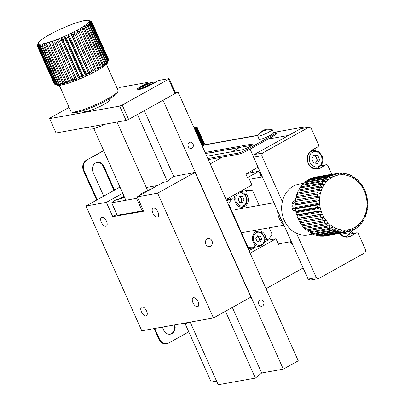 <?xml version="1.0" encoding="UTF-8"?>
<svg xmlns="http://www.w3.org/2000/svg" width="405" height="405" viewBox="0 0 405 405"><rect width="100%" height="100%" fill="white"/><g stroke="black" fill="none" stroke-linecap="round" stroke-linejoin="round"><path stroke-width="0.61" d="M189.707 322.208A11.117 1.645 -24.1 0 1 182.27 324.091L181.263 323.716A11.912 1.762 -24.1 0 0 185.809 322.906M205.082 152.472L251.702 144.129A7.148 1.058 155.9 0 1 252.841 144.215A7.148 1.058 155.9 0 1 248.462 147.288A7.148 1.058 155.9 0 1 240.929 150.133L206.773 156.244M207.805 158.552L237.436 153.252A7.943 1.174 -24.1 0 0 247.541 149.177L272.98 135.002A7.943 1.174 -24.1 0 0 276.109 132.496A7.943 1.174 -24.1 0 0 274.843 132.405L273.577 132.632M257.869 135.442L203.933 145.091M205.563 153.546L251.981 145.243M237.436 153.252L237.917 154.325L208.286 159.631M272.98 135.002L273.461 136.08A7.943 1.174 -24.1 0 0 276.59 133.574L276.109 132.496M273.461 136.08L248.022 150.255L247.541 149.177M237.917 154.325A7.943 1.174 -24.1 0 0 248.022 150.255M59.322 85.359L63.124 93.919L59.17 85.369M61.519 90.674L62.502 92.583L62.092 91.383L59.722 86.371L61.732 90.578M295.503 209.815A4.88 2.516 94.1 0 1 294.394 210.499A4.88 2.516 94.1 0 1 292.633 209.431A4.88 2.516 94.1 0 1 293.195 201.644A4.88 2.516 94.1 0 1 295.888 201.406M295.22 202.546L293.539 202.849L292.638 205.968L293.514 208.767L295.296 208.448L295.493 207.785M292.638 205.968L295.169 206.15M293.539 202.849L295.194 202.966M137.7 197.832A28.79 4.258 155.9 0 1 136.561 198.334L111.648 202.794A28.79 4.258 155.9 0 1 114.043 200.941A2.384 0.354 155.9 0 1 116.119 199.862A2.384 0.354 155.9 0 1 117.916 199.336A7.943 1.174 155.9 0 0 124.543 197.291M140.221 195.19A7.943 1.174 155.9 0 1 140.155 195.109A7.943 1.174 155.9 0 1 143.542 192.461A7.943 1.174 155.9 0 1 150.989 189.186M157.575 185.515L146.286 187.535M111.648 202.794L117.263 215.339L142.175 210.883L136.561 198.334M142.175 210.883A28.79 4.258 -24.1 0 0 143.314 210.377M190.188 322.122L218.204 384.75L255.368 378.103L261.681 373.01L283.313 369.137L298.272 360.799L177.992 91.91L175.228 92.401M185.136 323.747L211.213 382.036L216.564 381.08M283.313 369.137L163.028 100.248L177.992 91.91M189.383 142.444A3.179 2.698 79.9 0 0 188.112 146.225A3.179 2.698 79.9 0 0 191.226 148.438A3.179 2.698 79.9 0 0 193.322 144.838A3.179 2.698 79.9 0 0 190.107 142.185A3.179 2.698 79.9 0 0 189.383 142.444M259.944 300.196A3.179 2.698 79.9 0 0 258.679 303.978A3.179 2.698 79.9 0 0 261.787 306.19A3.179 2.698 79.9 0 0 263.888 302.586A3.179 2.698 79.9 0 0 260.668 299.933A3.179 2.698 79.9 0 0 259.944 300.196M261.681 373.01L232.348 307.435M173.775 176.494L144.327 110.666M255.368 378.103L225.474 311.268M167.326 181.278L137.452 114.499M313.662 163.007L317.581 163.407L319.646 159.671L317.793 155.53L313.875 155.13L311.809 158.866L313.662 163.007M319.646 159.671L317.378 160.076L315.647 163.21M315.53 155.935L316.457 158.006A3.969 3.377 79.9 0 0 313.571 155.733A3.969 3.377 79.9 0 0 313.541 155.733L315.53 155.935L317.793 155.53M315.222 163.164A3.969 3.377 79.9 0 0 316.345 161.944A3.969 3.377 79.9 0 0 316.457 158.006L317.378 160.076M124.208 196.541L121.93 198.045L123.328 197.797M123.606 197.686L123.282 196.957M266.606 129.205L271.963 129.352A7.943 1.174 155.9 0 1 272.175 129.499L273.618 132.719A7.943 1.174 155.9 0 1 270.489 135.224A7.943 1.174 155.9 0 1 263.199 138.495A7.943 1.174 155.9 0 1 259.119 139.204L257.676 135.984A7.943 1.174 155.9 0 1 257.717 135.726L262.065 131.007M272.175 129.499A7.943 1.174 155.9 0 1 269.047 132.005A7.943 1.174 155.9 0 1 261.762 135.275A7.943 1.174 155.9 0 1 257.676 135.984M262.258 130.952L264.986 129.62A12.687 10.945 -99.3 0 1 265.417 129.484A12.687 10.945 -99.3 0 1 266.298 129.276L267.052 129.154A12.687 10.945 80.7 0 0 265.741 129.494L265.422 129.904L266.323 130.081L265.164 130.719L264.262 130.537L262.754 131.139A12.687 10.945 80.7 0 0 261.716 132.091L260.962 132.212A12.687 10.945 -99.3 0 1 262.005 131.26L262.324 130.856L261.691 131.286M262.653 131.225L262.324 130.856M263.665 130.643L263.478 130.218L265.417 129.484M266.298 129.327L267.052 129.154M265.523 130.501L265.219 129.823L265.655 130.425M263.073 130.921L262.85 130.648M141.127 86.791L140.97 86.437A9.928 1.468 155.9 0 0 137.057 89.571A9.928 1.468 155.9 0 0 142.16 88.685A9.928 1.468 155.9 0 0 151.268 84.594L157.256 81.263A1.984 0.294 -24.1 0 1 159.783 80.246L169.052 78.585L175.466 92.927L175 93.575L168.581 79.233L122.199 105.082L128.613 119.424L175 93.575M128.613 119.424L126.087 120.442L119.672 106.1L49.633 118.63L56.047 132.972L126.087 120.442M49.633 118.63L50.098 117.982L69.103 107.391M117.303 88.715L118.113 88.265A1.984 0.294 -24.1 0 1 120.639 87.247L147.42 82.453A1.984 0.294 -24.1 0 1 147.739 82.478L148.159 83.42M119.672 106.1L122.199 105.082M168.581 79.233L169.052 78.585M140.97 86.437L146.954 83.106A1.984 0.294 -24.1 0 0 147.739 82.478M109.188 99.746A13.902 2.055 155.9 0 1 109.517 99.984A13.902 2.055 155.9 0 1 97.671 107.538A13.902 2.055 155.9 0 1 84.144 111.334M144.317 86.974L148.498 85.091L150.301 83.638L147.921 84.063L143.74 85.946L141.937 87.399L144.317 86.974M144.21 86.994L143.74 85.946M148.402 85.136L147.921 84.063M269.224 227.797L272.028 234.08A28.79 24.472 -100.1 0 1 269.335 238.555A2.384 2.025 -100.1 0 1 268.186 239.289A2.384 2.025 -100.1 0 1 265.786 237.37A7.943 6.748 -100.1 0 0 257.782 230.971A7.943 6.748 -100.1 0 0 252.715 235.968A7.943 6.748 -100.1 0 0 254.198 243.825A2.384 2.025 -100.1 0 1 254.649 246.184A2.384 2.025 -100.1 0 1 253.125 247.683A2.384 2.025 -100.1 0 1 252.917 247.708A28.79 24.472 -100.1 0 1 248.088 247.42L228.693 204.064A28.79 24.472 -100.1 0 1 231.392 199.584A2.384 2.025 -100.1 0 1 232.541 198.85A2.384 2.025 -100.1 0 1 234.94 200.769A7.943 6.748 -100.1 0 0 242.939 207.173A7.943 6.748 -100.1 0 0 248.012 202.171A7.943 6.748 -100.1 0 0 246.523 194.314A2.384 2.025 -100.1 0 1 246.078 191.96A2.384 2.025 -100.1 0 1 247.602 190.461A2.384 2.025 -100.1 0 1 247.809 190.436A28.79 24.472 -100.1 0 1 252.634 190.72L259.195 205.386M228.693 204.064L228.202 204.15M247.597 247.511L248.088 247.42M248.133 248.716A28.79 24.472 79.9 0 0 248.224 248.7L250.903 248.224A28.79 24.472 -100.1 0 1 248.386 248.518A2.384 2.025 79.9 0 0 248.594 248.493L253.125 247.683M232.541 198.85L228.01 199.66A2.384 2.025 79.9 0 0 226.861 200.394A28.79 24.472 -100.1 0 1 229.255 197.63M239.856 191.722A28.79 24.472 -100.1 0 1 240.762 191.54A28.79 24.472 -100.1 0 1 243.167 191.251M254.841 247.111A28.79 24.472 -100.1 0 1 250.903 248.224M243.278 191.246A2.384 2.025 79.9 0 0 243.066 191.271A2.384 2.025 79.9 0 0 241.79 192.193M230.577 199.204A7.543 6.414 -100.1 0 1 231.184 196.557M239.578 202.227L242.519 202.53L244.068 199.726L242.681 196.622L239.74 196.319L238.191 199.123L239.578 202.227M244.068 199.726L242.008 200.095L240.762 202.348M240.621 196.992L241.314 198.541A2.977 2.531 79.9 0 0 239.431 196.886L242.681 196.622M240.519 202.323A2.977 2.531 79.9 0 0 241.233 201.498A2.977 2.531 79.9 0 0 241.314 198.541L242.008 200.095M88.401 127.185L89.135 128.836A16.281 2.41 -24.1 0 0 105.604 124.107M92.922 126.375A16.281 2.41 155.9 0 1 89.216 127.038M255.13 232.192A7.543 6.414 -100.1 0 1 255.211 232.141A7.543 6.414 -100.1 0 1 256.927 231.528L261.65 232.703L264.612 237.305C265.29 242.119 263.615 245.141 259.585 246.382L255.98 247.03A7.543 6.414 -100.1 0 1 254.193 247.05M257.221 241.669L260.162 241.967L261.711 239.163L260.324 236.059L257.383 235.761L255.833 238.56L257.221 241.669M261.711 239.163L259.651 239.532L258.405 241.79M258.263 236.429L258.957 237.983A2.977 2.531 79.9 0 0 257.069 236.323L260.324 236.059M258.157 241.765A2.977 2.531 79.9 0 0 258.876 240.934A2.977 2.531 79.9 0 0 258.957 237.983L259.651 239.532M351.332 233.812A1.984 1.686 79.9 0 1 351.494 233.776L356.648 232.855A1.984 1.686 79.9 0 1 358.491 233.974L365.71 250.108L365.016 252.735L318.629 278.584L310.392 280.058L308.094 279.101L316.33 277.622L296.506 233.305M282.356 201.67L261.802 155.728L253.565 157.201L308.094 279.101M253.565 157.201L254.259 154.573L262.501 153.1L308.883 127.251L300.642 128.724L254.259 154.573M308.883 127.251L311.182 128.208L318.396 144.342A1.984 1.686 79.9 0 1 317.702 146.969L311.718 150.306A9.928 8.439 -100.1 0 0 307.754 162.127A9.928 8.439 -100.1 0 0 317.474 169.042A9.928 8.439 -100.1 0 0 319.737 168.232L325.721 164.896A1.984 1.686 79.9 0 1 326.177 164.734A1.984 1.686 79.9 0 1 328.02 165.853L331.776 174.246M314.746 148.615L315.606 150.538M321.783 164.344L322.269 165.432M352.254 232.465L352.74 233.553M262.501 153.1L261.802 155.728M316.33 277.622L318.629 278.584M356.648 232.855A1.984 1.686 79.9 0 0 356.192 233.017L350.209 236.353A9.928 8.439 -100.1 0 1 347.946 237.158A9.928 8.439 -100.1 0 1 339.724 233.341M345.293 237.143L346.655 236.383M326.177 164.734L321.023 165.655A1.984 1.686 79.9 0 0 320.861 165.696M314.822 169.022L316.183 168.262M304.104 128.107L303.634 127.059L273.496 132.45M258 135.219L204.014 144.879M268.075 139.082L288.674 135.397L303.634 127.059M302.216 268.5L303.264 268.312M262.374 176.899L249.353 179.228M247.663 173.041A11.912 6.024 -119.1 0 0 248.149 173.188M251.5 172.591A11.912 6.024 -119.1 0 0 252.831 170.161M278.286 243.911L291.306 241.577M101.341 222.239A4.966 2.511 60.9 0 1 101.498 217.444A4.966 2.511 60.9 0 1 106.11 220.558A4.966 2.511 60.9 0 1 106.333 226.117A4.966 2.511 60.9 0 1 101.341 222.239M141.436 311.87A4.966 2.511 60.9 0 1 141.593 307.076A4.966 2.511 60.9 0 1 146.205 310.19A4.966 2.511 60.9 0 1 146.428 315.748A4.966 2.511 60.9 0 1 141.436 311.87M192.937 302.656A4.966 2.511 60.9 0 1 193.094 297.862A4.966 2.511 60.9 0 1 197.701 300.976A4.966 2.511 60.9 0 1 197.923 306.534A4.966 2.511 60.9 0 1 192.937 302.656M152.842 213.025A4.966 2.511 60.9 0 1 152.999 208.231A4.966 2.511 60.9 0 1 157.611 211.344A4.966 2.511 60.9 0 1 157.834 216.903A4.966 2.511 60.9 0 1 152.842 213.025M137.26 196.84L143.674 211.182L112.772 216.71L106.358 202.368L85.966 206.018L141.775 330.784L213.46 317.96L157.651 193.19L137.26 196.84L163.291 182.331L166.794 181.703L173.107 176.615L195.058 172.348L157.651 193.19M116.858 214.432L112.772 216.71M213.46 317.96L250.867 297.113L195.058 172.348M205.831 244.276A4.07 3.458 -100.1 0 1 208.18 238.56A4.07 3.458 -100.1 0 1 212.306 241.957A4.07 3.458 -100.1 0 1 209.613 246.574A4.07 3.458 -100.1 0 1 205.831 244.276M85.966 206.018L119.971 187.064M106.358 202.368L122.735 193.241M249.014 250.685L255.459 247.096M264.364 242.134L267.751 240.246L267.386 239.431M245.638 190.811L244.807 188.963M267.751 240.246L275.987 238.773L250.133 253.181M279.349 243.719L278.716 244.868L275.987 238.773M266.009 288.674L303.122 267.994M290.405 241.739L291.276 243.689L292.056 243.253M210.2 163.909L222.416 157.099M232.07 151.718L239.775 147.43M214.382 151.971A3.179 0.471 155.9 0 1 211.967 152.548A3.179 0.471 155.9 0 1 212.017 152.391M232.921 148.655A3.179 0.471 155.9 0 1 230.511 149.232A3.179 0.471 155.9 0 1 230.556 149.075M226.076 199.402L251.935 184.994L249.207 178.899L250.467 179.025M261.468 177.061L258.881 171.269L247.506 177.608L245.906 174.018L258.056 167.245M253.616 156.998L250.087 149.106M249.126 146.954L248.629 145.846M291.134 243.375L292.04 243.213M247.04 173.386L258.881 171.269M113.982 190.406L103.285 166.49A7.148 6.075 79.9 0 0 96.947 162.41M170.029 334.216A7.148 6.075 79.9 0 0 174.14 324.992M188.76 331.847L168.708 343.02A7.943 6.748 -100.1 0 1 166.9 343.668L166.283 343.779A7.943 6.748 -100.1 0 1 158.897 339.294L154.102 328.576M96.623 200.075L83.521 170.788A7.943 6.748 -100.1 0 1 86.3 160.284L103.66 150.604M103.741 196.111L93.13 172.388A7.148 6.075 -100.1 0 1 97.256 162.349A7.148 6.075 -100.1 0 1 103.903 166.384L103.285 166.49M114.514 190.107L103.903 166.384M174.757 324.881A7.148 6.075 -100.1 0 1 170.338 334.171A7.148 6.075 -100.1 0 1 163.696 330.136L162.339 327.103M83.521 170.788L84.139 170.677L97.159 199.781M154.72 328.465L159.514 339.182L158.897 339.294M166.9 343.668A7.943 6.748 -100.1 0 1 159.514 339.182M103.746 150.792L86.3 160.284M84.139 170.677A7.943 6.748 -100.1 0 1 86.918 160.172M277.643 211.03A16.281 13.836 79.9 0 0 283.677 224.522M282.27 221.378A16.281 13.836 -100.1 0 1 279.384 214.923M323.079 220.877L325.772 219.996A27.798 23.627 -100.1 0 1 323.894 217.176L321.838 219.014L300.211 222.887A29.783 25.312 79.9 0 0 301.452 224.745L323.079 220.877A29.783 25.312 -100.1 0 1 321.838 219.014M321.13 217.804A29.783 25.312 -100.1 0 1 320.092 215.789L298.46 219.657A29.783 25.312 79.9 0 0 299.498 221.672L323.894 217.176A27.798 23.627 -100.1 0 1 322.319 214.123L320.092 215.789M325.331 223.661L327.923 222.542A27.798 23.627 -100.1 0 1 325.772 219.996L323.914 221.986L302.282 225.853A29.783 25.312 79.9 0 0 303.704 227.534L325.331 223.661A29.783 25.312 -100.1 0 1 323.914 221.986M327.853 226.117L330.318 224.77A27.798 23.627 -100.1 0 1 327.923 222.542L326.273 224.648L304.641 228.516A29.783 25.312 79.9 0 0 306.22 229.989L327.853 226.117A29.783 25.312 -100.1 0 1 326.273 224.648M333.528 229.883L335.684 228.142A27.798 23.627 -100.1 0 1 332.92 226.643L331.705 228.896L310.078 232.769A29.783 25.312 79.9 0 0 311.901 233.751L333.528 229.883A29.783 25.312 -100.1 0 1 331.705 228.896M330.601 228.202A29.783 25.312 -100.1 0 1 328.885 226.967L307.253 230.835A29.783 25.312 79.9 0 0 308.969 232.07L330.601 228.202L332.92 226.643A27.798 23.627 -100.1 0 1 330.318 224.77L328.885 226.967M336.595 231.133L338.565 229.23A27.798 23.627 -100.1 0 1 335.684 228.142L334.697 230.415L313.065 234.287A29.783 25.312 79.9 0 0 314.968 235.006L336.595 231.133A29.783 25.312 -100.1 0 1 334.697 230.415M339.755 231.938L341.521 229.893A27.798 23.627 -100.1 0 1 338.565 229.23L337.805 231.498L316.173 235.366A29.783 25.312 79.9 0 0 318.122 235.806L339.755 231.938A29.783 25.312 -100.1 0 1 337.805 231.498M346.133 232.151L347.47 229.924A27.798 23.627 -100.1 0 1 344.508 230.126L344.179 232.283L322.547 236.155A29.783 25.312 79.9 0 0 324.506 236.019L346.133 232.151A29.783 25.312 -100.1 0 1 344.179 232.283M342.949 232.278A29.783 25.312 -100.1 0 1 340.98 232.126L319.353 235.994A29.783 25.312 79.9 0 0 321.322 236.145L342.949 232.278L344.508 230.126A27.798 23.627 -100.1 0 1 341.521 229.893L340.98 232.126M347.343 231.979A29.783 25.312 -100.1 0 0 347.485 231.954A29.783 25.312 -100.1 0 0 349.257 231.559L350.371 229.291A27.798 23.627 -100.1 0 1 347.47 229.924L347.343 231.979L325.716 235.847A29.783 25.312 79.9 0 0 325.853 235.821A29.783 25.312 79.9 0 0 325.99 235.796M350.431 231.204A29.783 25.312 -100.1 0 0 352.269 230.506L353.155 228.228A27.798 23.627 -100.1 0 1 350.371 229.291L350.431 231.204L349.333 231.402M356.172 228.334A29.783 25.312 -100.1 0 0 357.777 227.114L358.222 224.912A27.798 23.627 -100.1 0 1 355.787 226.765L356.172 228.334L355.281 228.496M353.388 229.984L353.155 228.228A27.798 23.627 -100.1 0 0 355.787 226.765L355.124 229.017A29.783 25.312 -100.1 0 1 353.388 229.984L352.406 230.161M358.734 226.279A29.783 25.312 -100.1 0 0 360.182 224.826L360.42 222.709A27.798 23.627 -100.1 0 1 358.222 224.912L358.734 226.279L357.914 226.425M361.032 223.849A29.783 25.312 -100.1 0 0 362.303 222.183L362.343 220.188A27.798 23.627 -100.1 0 1 360.42 222.709L361.032 223.849L360.278 223.985M364.718 218.027A29.783 25.312 -100.1 0 0 365.573 216.022L365.269 214.346A27.798 23.627 -100.1 0 1 363.968 217.384L364.718 218.027L364.029 218.148M363.037 221.084L362.343 220.188A27.798 23.627 -100.1 0 0 363.968 217.384L364.11 219.232A29.783 25.312 -100.1 0 1 363.037 221.084L362.323 221.211M366.039 214.731A29.783 25.312 -100.1 0 0 366.667 212.6L366.221 211.121A27.798 23.627 -100.1 0 1 365.269 214.346L366.039 214.731L365.361 214.847M366.986 211.238A29.783 25.312 -100.1 0 0 367.375 209.02L366.814 207.755A27.798 23.627 -100.1 0 1 366.221 211.121L366.986 211.238L366.297 211.364M366.879 200.834A27.798 23.627 -100.1 0 1 367.031 204.312L367.7 203.912A29.783 25.312 -100.1 0 0 367.598 201.619L366.879 200.834L367.457 200.186A29.783 25.312 -100.1 0 0 367.107 197.913L366.348 197.382A27.798 23.627 -100.1 0 1 366.879 200.834M367.684 205.34A29.783 25.312 -100.1 0 1 367.543 207.613L366.814 207.755A27.798 23.627 -100.1 0 0 367.031 204.312L367.684 205.34M365.457 194.015A27.798 23.627 -100.1 0 1 366.348 197.382L366.814 196.501A29.783 25.312 -100.1 0 0 366.226 194.278L365.457 194.015L365.786 192.917A29.783 25.312 -100.1 0 0 364.966 190.78L364.216 190.775L364.384 189.479A29.783 25.312 -100.1 0 0 363.346 187.464L362.642 187.723A27.798 23.627 -100.1 0 1 364.216 190.775A27.798 23.627 -100.1 0 1 365.457 194.015M360.764 184.903A27.798 23.627 -100.1 0 1 362.642 187.723L362.637 186.254A29.783 25.312 -100.1 0 0 361.397 184.391L360.764 184.903L360.561 183.283A29.783 25.312 -100.1 0 0 359.144 181.607L358.612 182.356A27.798 23.627 -100.1 0 1 360.764 184.903M353.616 178.256A27.798 23.627 -100.1 0 1 356.218 180.129L355.59 178.301A29.783 25.312 -100.1 0 0 353.874 177.066L353.616 178.256L352.77 176.367A29.783 25.312 -100.1 0 0 350.948 175.385L350.851 176.757A27.798 23.627 -100.1 0 1 353.616 178.256M356.623 179.152A29.783 25.312 -100.1 0 1 358.202 180.62L358.612 182.356A27.798 23.627 -100.1 0 0 356.218 180.129L356.623 179.152L355.924 179.273M347.971 175.669A27.798 23.627 -100.1 0 1 350.851 176.757L349.778 174.849A29.783 25.312 -100.1 0 0 347.88 174.13L347.971 175.669L346.67 173.77A29.783 25.312 -100.1 0 0 344.721 173.33L345.014 175.006L343.496 173.143A29.783 25.312 -100.1 0 0 341.526 172.991L342.028 174.773A27.798 23.627 -100.1 0 1 345.014 175.006A27.798 23.627 -100.1 0 1 347.971 175.669M335.218 173.71L336.165 175.608A27.798 23.627 -100.1 0 1 339.066 174.975A27.798 23.627 -100.1 0 1 342.028 174.773L340.296 172.986A29.783 25.312 -100.1 0 0 338.342 173.117L339.066 174.975L337.132 173.289A29.783 25.312 -100.1 0 0 336.99 173.315L315.363 177.182A29.783 25.312 79.9 0 0 313.586 177.582L335.218 173.71A29.783 25.312 -100.1 0 1 336.99 173.315M329.351 176.246L330.748 178.134A27.798 23.627 -100.1 0 1 333.381 176.671L331.087 175.279L309.455 179.152A29.783 25.312 79.9 0 0 307.719 180.119L329.351 176.246A29.783 25.312 -100.1 0 1 331.087 175.279M332.206 174.757A29.783 25.312 -100.1 0 1 334.044 174.059L312.412 177.932A29.783 25.312 79.9 0 0 310.574 178.63L332.206 174.757L333.381 176.671A27.798 23.627 -100.1 0 1 336.165 175.608L334.044 174.059M326.698 178.154L328.313 179.987A27.798 23.627 -100.1 0 1 330.748 178.134L328.303 176.934L306.676 180.802A29.783 25.312 79.9 0 0 305.071 182.022L326.698 178.154A29.783 25.312 -100.1 0 1 328.303 176.934M324.294 180.443L326.116 182.189A27.798 23.627 -100.1 0 1 328.313 179.987L325.742 178.99L304.115 182.857A29.783 25.312 79.9 0 0 302.662 184.315L324.294 180.443A29.783 25.312 -100.1 0 1 325.742 178.99M320.365 186.032L322.562 187.515A27.798 23.627 -100.1 0 1 324.192 184.71L321.438 184.184L299.806 188.057A29.783 25.312 79.9 0 0 298.733 189.904L320.365 186.032A29.783 25.312 -100.1 0 1 321.438 184.184M322.172 183.085A29.783 25.312 -100.1 0 1 323.443 181.42L301.811 185.287A29.783 25.312 79.9 0 0 300.54 186.953L322.172 183.085L324.192 184.71A27.798 23.627 -100.1 0 1 326.116 182.189L323.443 181.42M318.902 189.246L321.266 190.552A27.798 23.627 -100.1 0 1 322.562 187.515L319.758 187.242L298.131 191.109A29.783 25.312 79.9 0 0 297.275 193.114L318.902 189.246A29.783 25.312 -100.1 0 1 319.758 187.242M317.809 192.669L320.315 193.777A27.798 23.627 -100.1 0 1 321.266 190.552L318.436 190.537L296.809 194.41A29.783 25.312 79.9 0 0 296.182 196.536L317.809 192.669A29.783 25.312 -100.1 0 1 318.436 190.537M316.791 199.928L319.505 200.586A27.798 23.627 -100.1 0 1 319.722 197.144L295.306 201.523A29.783 25.312 79.9 0 0 295.159 203.796L316.791 199.928A29.783 25.312 -100.1 0 1 316.933 197.65M317.1 196.248A29.783 25.312 -100.1 0 1 317.49 194.025L295.863 197.898A29.783 25.312 79.9 0 0 295.473 200.116L317.1 196.248L319.722 197.144A27.798 23.627 -100.1 0 1 320.315 193.777L317.49 194.025M316.877 203.649L319.656 204.064A27.798 23.627 -100.1 0 1 319.505 200.586L295.144 205.224A29.783 25.312 79.9 0 0 295.25 207.517L316.877 203.649A29.783 25.312 -100.1 0 1 316.776 201.356M317.368 207.355L320.188 207.517A27.798 23.627 -100.1 0 1 319.656 204.064L317.019 205.077L295.392 208.95A29.783 25.312 79.9 0 0 295.736 211.223L317.368 207.355A29.783 25.312 -100.1 0 1 317.019 205.077M319.51 214.488L322.319 214.123A27.798 23.627 -100.1 0 1 321.079 210.883L318.689 212.352L297.062 216.224A29.783 25.312 79.9 0 0 297.877 218.356L319.51 214.488A29.783 25.312 -100.1 0 1 318.689 212.352M318.249 210.99A29.783 25.312 -100.1 0 1 317.662 208.762L296.03 212.635A29.783 25.312 79.9 0 0 296.622 214.858L318.249 210.99L321.079 210.883A27.798 23.627 -100.1 0 1 320.188 207.517L317.662 208.762M300.211 222.887L300.201 221.413M298.46 219.657L298.632 218.361L297.877 218.356M302.282 225.853L302.079 224.238M304.641 228.516L304.383 227.413M310.078 232.769L309.703 231.938M307.253 230.835L306.919 229.863M313.065 234.287L312.685 233.614M316.173 235.366L315.819 234.854M319.353 235.994L319.064 235.639M307.567 180.645L307.719 180.119M310.443 178.975L310.574 178.63M304.93 182.716L305.071 182.022M302.57 185.156L302.662 184.315M298.814 190.988L298.733 189.904M300.52 187.925L300.54 186.953M297.483 194.289L297.275 193.114M296.622 198.02L296.182 196.536M295.306 201.523L296.03 201.381L295.473 200.116M295.144 205.224L295.812 204.829L295.159 203.796M295.392 208.95L295.969 208.302L295.25 207.517M296.03 212.635L296.495 211.754L295.736 211.223M297.062 216.224L297.386 215.126L296.622 214.858M340.483 173.178L341.526 172.991M362.642 187.591L363.346 187.464M353.14 177.198L353.874 177.066M358.466 181.729L359.144 181.607M360.718 184.513L361.397 184.391M347.024 174.287L347.88 174.13M350.158 175.522L350.948 175.385M343.784 173.497L344.721 173.33M337.173 173.325L338.342 173.117M303.628 183.318L299.168 184.118A25.814 21.941 79.9 0 0 293.291 186.219A25.814 21.941 79.9 0 0 282.984 216.953A25.814 21.941 79.9 0 0 308.261 234.935L312.959 234.095M294.465 210.63L293.969 210.509M292.035 207.76L292.03 204.49M295.179 200.728L295.863 201.007M295.564 210.225L294.81 210.61M298.632 218.361L322.319 214.123M296.495 211.754L320.188 207.517M297.386 215.126L321.079 210.883M295.969 208.302L319.656 204.064M295.812 204.829L319.505 200.586M296.03 201.381L319.722 197.144M40.049 46.772A29.783 4.404 155.9 0 1 39.199 46.798L56.042 84.448A29.783 4.404 -24.1 0 0 56.887 84.417L40.049 46.772L41.158 44.105A27.798 4.111 155.9 0 1 39.872 44.145L39.199 46.798M41.735 46.56L42.798 43.872A27.798 4.111 155.9 0 1 41.158 44.105L40.652 46.717L57.495 84.361A29.783 4.404 -24.1 0 0 58.578 84.205L41.735 46.56A29.783 4.404 155.9 0 1 40.652 46.717M46.16 45.557A29.783 4.404 155.9 0 1 44.661 45.947L61.499 83.592A29.783 4.404 -24.1 0 0 62.998 83.202L46.16 45.557L47.041 42.864A27.798 4.111 155.9 0 1 44.773 43.456L44.661 45.947M48.828 44.773L49.577 42.105A27.798 4.111 155.9 0 1 47.041 42.864L47.152 45.274L63.99 82.919A29.783 4.404 -24.1 0 0 65.666 82.418L48.828 44.773A29.783 4.404 155.9 0 1 47.152 45.274M51.739 43.821L52.336 41.183A27.798 4.111 155.9 0 1 49.577 42.105L49.916 44.428L66.759 82.073A29.783 4.404 -24.1 0 0 68.577 81.466L51.739 43.821A29.783 4.404 155.9 0 1 49.916 44.428M54.852 42.712L55.277 40.125A27.798 4.111 155.9 0 1 52.336 41.183L52.913 43.411L69.756 81.061A29.783 4.404 -24.1 0 0 71.695 80.362L54.852 42.712A29.783 4.404 155.9 0 1 52.913 43.411M58.123 41.472L58.345 38.941A27.798 4.111 155.9 0 1 55.277 40.125L72.935 79.896A29.783 4.404 -24.1 0 0 74.96 79.117L58.123 41.472A29.783 4.404 155.9 0 1 56.098 42.252M61.489 40.11L61.504 37.65A27.798 4.111 155.9 0 1 58.345 38.941L76.246 78.605A29.783 4.404 -24.1 0 0 78.332 77.755L61.489 40.11A29.783 4.404 155.9 0 1 59.408 40.961M64.906 38.647L64.699 36.278A27.798 4.111 155.9 0 1 61.504 37.65L62.8 39.558L79.643 77.203A29.783 4.404 -24.1 0 0 81.749 76.292L64.906 38.647A29.783 4.404 155.9 0 1 62.8 39.558M68.318 37.118L67.873 34.835A27.798 4.111 155.9 0 1 64.699 36.278L66.223 38.065L83.066 75.715A29.783 4.404 -24.1 0 0 85.161 74.763L68.318 37.118A29.783 4.404 155.9 0 1 66.223 38.065M71.675 35.534L70.986 33.352A27.798 4.111 155.9 0 1 67.873 34.835L69.62 36.511L86.457 74.161A29.783 4.404 -24.1 0 0 88.513 73.178L71.675 35.534A29.783 4.404 155.9 0 1 69.62 36.511M74.915 33.929L73.983 31.853A27.798 4.111 155.9 0 1 70.986 33.352L72.935 34.921L89.773 72.566A29.783 4.404 -24.1 0 0 91.753 71.574L74.915 33.929A29.783 4.404 155.9 0 1 72.935 34.921M77.988 32.324L76.823 30.355A27.798 4.111 155.9 0 1 73.983 31.853L76.12 33.311L92.958 70.956A29.783 4.404 -24.1 0 0 94.831 69.969L77.988 32.324A29.783 4.404 155.9 0 1 76.12 33.311M80.853 30.745L79.451 28.892A27.798 4.111 155.9 0 1 76.823 30.355L79.117 31.711L95.96 69.356A29.783 4.404 -24.1 0 0 97.696 68.389L80.853 30.745A29.783 4.404 155.9 0 1 79.117 31.711M83.46 29.216L81.835 27.479A27.798 4.111 155.9 0 1 79.451 28.892L81.891 30.152L98.729 67.797A29.783 4.404 -24.1 0 0 100.303 66.865L83.46 29.216A29.783 4.404 155.9 0 1 81.891 30.152M85.769 27.768L83.936 26.138A27.798 4.111 155.9 0 1 81.835 27.479L84.387 28.649L101.225 66.293A29.783 4.404 -24.1 0 0 102.612 65.413L85.769 27.768A29.783 4.404 155.9 0 1 84.387 28.649M87.743 26.411L85.713 24.892A27.798 4.111 155.9 0 1 83.936 26.138L86.574 27.231L103.412 64.876A29.783 4.404 -24.1 0 0 104.586 64.056L87.743 26.411A29.783 4.404 155.9 0 1 86.574 27.231M89.353 25.176L87.146 23.763A27.798 4.111 155.9 0 1 85.713 24.892L88.406 25.92L105.249 63.565A29.783 4.404 -24.1 0 0 106.196 62.821L89.353 25.176A29.783 4.404 155.9 0 1 88.406 25.92M90.573 24.082L88.209 22.771A27.798 4.111 155.9 0 1 87.146 23.763L89.87 24.74L106.707 62.385A29.783 4.404 -24.1 0 0 107.411 61.727L90.573 24.082A29.783 4.404 155.9 0 1 89.87 24.74M91.378 23.141L88.887 21.921A27.798 4.111 155.9 0 1 88.209 22.771L90.933 23.703L107.77 61.347A29.783 4.404 -24.1 0 0 108.216 60.785L91.378 23.141A29.783 4.404 155.9 0 1 90.933 23.703M91.763 22.376L89.171 21.237A27.798 4.111 155.9 0 1 88.887 21.921L91.576 22.827L108.418 60.472A29.783 4.404 -24.1 0 0 108.54 60.213A29.783 4.404 -24.1 0 0 108.601 60.021L91.763 22.376A29.783 4.404 155.9 0 1 91.576 22.827M91.798 22.128A29.783 4.404 155.9 0 0 91.738 21.829A29.783 4.404 155.9 0 0 91.717 21.789L89.049 20.726A27.798 4.111 155.9 0 1 89.171 21.237L91.798 22.128L108.636 59.773A29.783 4.404 -24.1 0 0 108.575 59.474A29.783 4.404 -24.1 0 0 108.555 59.434M37.366 45.679L38.323 43.158A27.798 4.111 155.9 0 1 38.404 42.859A27.798 4.111 155.9 0 1 38.607 42.474A27.798 4.111 155.9 0 1 39.285 41.629A27.798 4.111 155.9 0 1 40.348 40.632A27.798 4.111 155.9 0 1 41.781 39.503A27.798 4.111 155.9 0 1 43.558 38.257A27.798 4.111 155.9 0 1 45.659 36.921A27.798 4.111 155.9 0 1 48.038 35.508A27.798 4.111 155.9 0 1 50.671 34.04A27.798 4.111 155.9 0 1 53.506 32.547A27.798 4.111 155.9 0 1 56.508 31.043A27.798 4.111 155.9 0 1 59.616 29.56A27.798 4.111 155.9 0 1 62.795 28.122A27.798 4.111 155.9 0 1 65.99 26.745A27.798 4.111 155.9 0 1 69.144 25.454A27.798 4.111 155.9 0 1 72.217 24.27A27.798 4.111 155.9 0 1 75.158 23.212A27.798 4.111 155.9 0 1 77.917 22.295A27.798 4.111 155.9 0 1 80.448 21.531A27.798 4.111 155.9 0 1 82.721 20.938A27.798 4.111 155.9 0 1 84.696 20.523A27.798 4.111 155.9 0 1 86.336 20.296A27.798 4.111 155.9 0 1 87.622 20.25A27.798 4.111 155.9 0 1 88.533 20.397A27.798 4.111 155.9 0 1 88.584 20.412A27.798 4.111 155.9 0 1 89.049 20.726L91.651 21.764M88.584 20.412L91.241 21.399A29.783 4.404 155.9 0 1 91.586 21.617M89.576 20.782L88.634 20.432M37.336 45.608A29.783 4.404 155.9 0 1 37.397 45.416L38.404 42.859M37.382 46.19L38.445 43.669A27.798 4.111 155.9 0 1 38.323 43.158L37.3 45.856A29.783 4.404 155.9 0 0 37.361 46.155L54.199 83.8A29.783 4.404 -24.1 0 0 54.219 83.84L37.382 46.19A29.783 4.404 155.9 0 1 37.361 46.155M37.852 46.585L38.961 44.003A27.798 4.111 155.9 0 1 38.445 43.669L37.513 46.367L54.351 84.012A29.783 4.404 -24.1 0 0 54.69 84.23L37.852 46.585A29.783 4.404 155.9 0 1 37.513 46.367M38.748 46.778L39.872 44.145A27.798 4.111 155.9 0 1 38.961 44.003L38.146 46.681L54.989 84.326A29.783 4.404 -24.1 0 0 55.586 84.422L38.748 46.778A29.783 4.404 155.9 0 1 38.146 46.681M43.786 46.155A29.783 4.404 155.9 0 1 42.484 46.428L59.322 84.073A29.783 4.404 -24.1 0 0 60.623 83.8L43.786 46.155L44.773 43.456A27.798 4.111 155.9 0 1 42.798 43.872L42.484 46.428M56.042 84.448L58.315 85.379A27.798 4.111 -24.1 0 0 59.601 85.334L56.887 84.417M57.495 84.361L59.601 85.334A27.798 4.111 -24.1 0 0 61.241 85.101L58.578 84.205M61.499 83.592L63.215 84.685A27.798 4.111 -24.1 0 0 65.483 84.093L62.998 83.202M63.99 82.919L65.483 84.093A27.798 4.111 -24.1 0 0 68.02 83.334L65.666 82.418M66.759 82.073L68.02 83.334A27.798 4.111 -24.1 0 0 70.779 82.418L68.577 81.466M69.756 81.061L70.779 82.418A27.798 4.111 -24.1 0 0 73.72 81.354L71.695 80.362M72.935 79.896L73.72 81.354A27.798 4.111 -24.1 0 0 76.788 80.175L74.96 79.117M76.246 78.605L76.788 80.175A27.798 4.111 -24.1 0 0 79.947 78.884L78.332 77.755M79.643 77.203L79.947 78.884A27.798 4.111 -24.1 0 0 83.141 77.507L81.749 76.292M83.066 75.715L83.141 77.507A27.798 4.111 -24.1 0 0 86.316 76.064L85.161 74.763M86.457 74.161L86.316 76.064A27.798 4.111 -24.1 0 0 89.429 74.581L88.513 73.178M89.773 72.566L89.429 74.581A27.798 4.111 -24.1 0 0 92.431 73.082L91.753 71.574M92.958 70.956L92.431 73.082A27.798 4.111 -24.1 0 0 95.266 71.589L94.831 69.969M95.96 69.356L95.266 71.589A27.798 4.111 -24.1 0 0 97.899 70.121L97.696 68.389M98.729 67.797L97.899 70.121A27.798 4.111 -24.1 0 0 100.278 68.708L100.303 66.865M101.225 66.293L100.278 68.708A27.798 4.111 -24.1 0 0 102.379 67.367L102.612 65.413M103.412 64.876L102.379 67.367A27.798 4.111 -24.1 0 0 104.156 66.126L104.586 64.056M105.249 63.565L104.156 66.126A27.798 4.111 -24.1 0 0 105.589 64.997L106.196 62.821M106.707 62.385L105.589 64.997A27.798 4.111 -24.1 0 0 106.652 64L107.411 61.727M107.77 61.347L106.652 64A27.798 4.111 -24.1 0 0 107.33 63.155L108.216 60.785M108.418 60.472L107.33 63.155A27.798 4.111 -24.1 0 0 107.533 62.765L108.54 60.213M56.361 84.847L57.348 85.212A27.798 4.111 -24.1 0 0 57.404 85.232L54.69 84.23M54.989 84.326L57.404 85.232A27.798 4.111 -24.1 0 0 58.315 85.379L55.586 84.422M59.322 84.073L61.241 85.101A27.798 4.111 -24.1 0 0 63.215 84.685L60.623 83.8M63.023 93.798L70.976 111.578A25.814 3.817 -24.1 0 0 71.472 111.977A25.814 3.817 -24.1 0 0 107.927 98.638A25.814 3.817 -24.1 0 0 118.068 91.135A25.814 3.817 -24.1 0 0 118.103 90.497L106.378 64.284M71.472 111.977L73.022 112.549A24.624 3.64 -24.1 0 0 96.506 105.437A24.624 3.64 -24.1 0 0 117.465 92.669L118.068 91.135M92.431 73.082L73.983 31.853M89.429 74.581L70.986 33.352M86.316 76.064L67.873 34.835M83.141 77.507L64.699 36.278M79.947 78.884L61.504 37.65M76.788 80.175L58.345 38.941M203.892 145.192L204.414 143.856A11.912 1.762 -24.1 0 0 204.429 143.745L197.291 127.793A11.912 1.762 155.9 0 1 197.281 127.899L204.414 143.856M203.695 145.496L203.715 145.491A10.92 1.615 -24.1 0 0 203.882 145.223L204.348 144.023L197.21 128.071A11.912 1.762 155.9 0 1 197.124 128.208L204.257 144.165A11.912 1.762 -24.1 0 0 204.348 144.023M203.345 145.866L203.381 145.851A10.92 1.615 -24.1 0 0 203.685 145.527L204.09 144.372L196.957 128.42A11.912 1.762 155.9 0 1 196.795 128.588L203.933 144.539A11.912 1.762 -24.1 0 0 204.09 144.372M202.849 146.286L202.9 146.261A10.92 1.615 -24.1 0 0 203.34 145.891L203.669 144.787L196.531 128.831A11.912 1.762 155.9 0 1 196.303 129.023L203.442 144.98A11.912 1.762 -24.1 0 0 203.669 144.787M202.454 146.6A10.92 1.615 -24.1 0 0 202.844 146.311L203.087 145.258L195.949 129.306A11.912 1.762 155.9 0 1 195.661 129.519L202.794 145.476A11.912 1.762 -24.1 0 0 203.087 145.258M203.933 144.539L203.381 145.851M194.02 127.747L195.585 126.962L197.205 127.59A11.912 1.762 155.9 0 1 197.265 127.666L204.388 143.653M204.257 144.165L203.715 145.491M202.794 145.476L202.277 146.726M203.442 144.98L202.9 146.261M202.151 145.916A11.912 1.762 -24.1 0 0 202.358 145.78L195.22 129.828A11.912 1.762 155.9 0 1 195.013 129.965M202.287 146.225L202.358 145.78M193.696 127.018A10.722 1.585 155.9 0 1 194.309 126.912A10.722 1.585 155.9 0 1 194.324 126.912L194.673 127.418M194.486 126.998L195.007 127.251M194.324 126.912L193.772 127.185M195.59 126.968A10.722 1.585 155.9 0 1 195.716 127.124L197.265 127.666M197.291 127.793L195.716 127.124A10.722 1.585 155.9 0 1 195.686 127.357L197.281 127.899M196.957 128.42L195.504 127.651A10.722 1.585 155.9 0 1 195.169 128.005L196.795 128.588M197.21 128.071L195.686 127.357A10.722 1.585 155.9 0 1 195.504 127.651L197.124 128.208M196.531 128.831L195.169 128.005A10.722 1.585 155.9 0 1 194.694 128.415L196.303 129.023M195.949 129.306L194.694 128.415A10.722 1.585 155.9 0 1 194.415 128.628M194.628 129.099L195.661 129.519M195.22 129.828L194.795 129.473M204.353 150.837A8.935 1.321 -24.1 0 0 204.333 150.761L202.47 146.59M252.143 145.117L251.702 144.129M344.154 236.829L347.131 236.297A8.935 7.594 -100.1 0 1 340.038 233.285M352.456 230.151L349.307 234.333L341.947 232.941M311.475 151.318A8.935 7.594 -100.1 0 1 313.51 150.589L318.588 151.622L322.066 155.763C323.914 162.096 322.112 166.237 316.659 168.176A8.935 7.594 -100.1 0 1 307.906 161.954A8.935 7.594 -100.1 0 1 311.475 151.318M312.619 152.32C315.186 150.397 318.153 151.637 321.524 156.036C322.648 161.691 321.752 165.083 318.836 166.212C316.27 168.136 313.303 166.9 309.931 162.501C308.807 156.846 309.703 153.454 312.619 152.32M119.08 199.194L123.996 196.06M262.005 131.26L262.172 131.64M264.986 129.62L265.412 130.567M146.954 83.106L147.258 83.779M142.13 86.23C144.641 84.746 147.906 83.43 151.915 82.286C153.682 82.397 153.08 83.238 150.108 84.802C147.597 86.29 144.332 87.607 140.322 88.751C138.556 88.639 139.158 87.799 142.13 86.23M245.334 194.532L246.523 194.314M265.786 237.37L264.673 237.568M231.392 199.584L226.861 200.394M248.386 248.518L252.917 247.708M239.284 192.091L239.158 192.112A7.543 6.414 -100.1 0 1 239.284 192.091L244.007 193.266L246.969 197.868C247.647 202.677 245.972 205.705 241.942 206.945A7.543 6.414 -100.1 0 1 240.028 206.95M234.171 199.366A7.543 6.414 -100.1 0 1 236.196 193.762M238.484 193.509C240.666 191.874 243.197 192.927 246.068 196.673C247.025 201.487 246.26 204.378 243.775 205.34C241.593 206.98 239.066 205.922 236.191 202.176C235.234 197.362 235.999 194.476 238.484 193.509M259.585 246.382A7.543 6.414 -100.1 0 1 254.699 244.979M256.127 232.946C258.309 231.311 260.835 232.364 263.711 236.11C264.667 240.924 263.903 243.815 261.417 244.777C259.235 246.417 256.704 245.359 253.834 241.613C252.877 236.803 253.641 233.913 256.127 232.946M351.262 233.898L356.192 233.017M320.79 165.777L325.721 164.896M315.075 169.067L319.737 168.232M345.546 237.183L350.209 236.353M147.607 190.497L116.999 122.067M125.869 200.247L93.798 128.552M353.155 230.03L347.131 236.297M313.683 168.713L316.659 168.176M310.534 151.121L313.51 150.589M128.441 213.906L128.208 213.384M123.991 196.05L118.832 199.24M154.776 82.99L153.424 82.104C153.596 81.602 151.065 82.362 145.835 84.382L139.73 87.713L138.702 88.69L138.338 89.733M239.912 191.692L240.762 191.54M247.602 190.461L243.066 191.271M264.835 239.892L268.186 239.289M240.798 207.152L241.942 206.945M109.477 100.384L108.935 99.179M84.402 112.413L83.562 110.53M255.778 231.731L256.927 231.528M241.532 232.753L283.966 225.16M235.067 209.704L273.937 202.748M347.485 231.954L325.853 235.821M91.738 21.829L108.575 59.474"/></g></svg>
